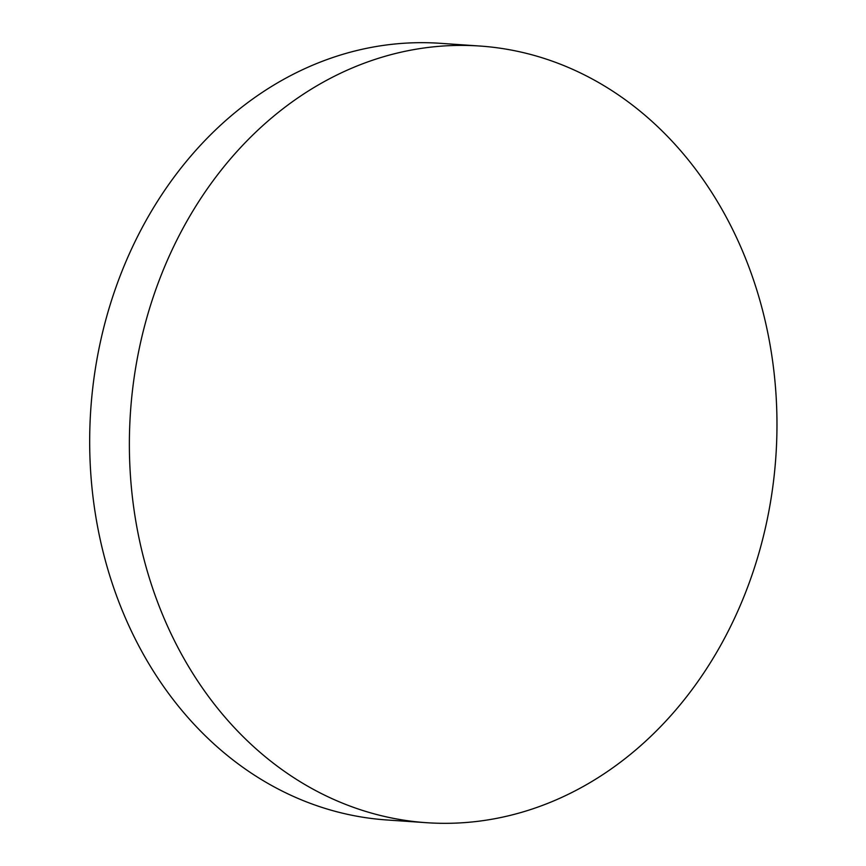 <?xml version="1.0" encoding="UTF-8"?>
<svg xmlns="http://www.w3.org/2000/svg" width="866" height="866" viewBox="0 0 866 866"><rect width="100%" height="100%" fill="white"/><g stroke="black" fill="none" stroke-linecap="round" stroke-linejoin="round"><path stroke-width="1.3" d="M426.527 822.7L386.831 819.972A389.256 323.462 -86.1 0 1 100.11 539.096A389.256 323.462 -86.1 0 1 331.97 57.806A389.256 323.462 -86.1 0 1 440.123 43.3L479.818 46.028A389.256 323.462 -86.1 0 1 775.774 391.096A389.256 323.462 -86.1 0 1 534.679 808.195A389.256 323.462 -86.1 0 1 426.527 822.7A389.256 323.462 -86.1 0 1 130.571 477.631A389.256 323.462 -86.1 0 1 371.666 60.533A389.256 323.462 -86.1 0 1 479.818 46.028"/></g></svg>
